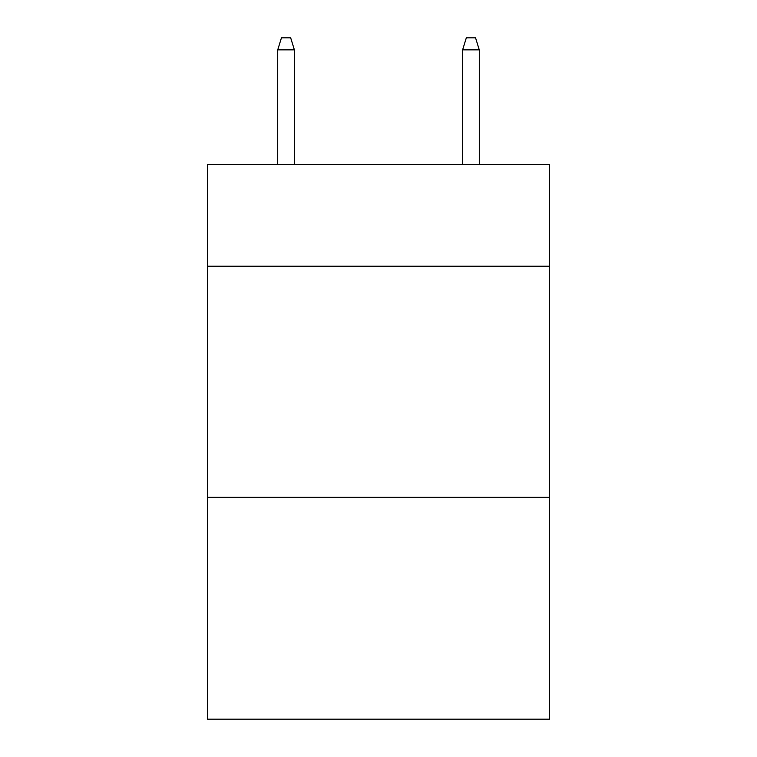 <?xml version="1.0" encoding="UTF-8"?>
<svg xmlns="http://www.w3.org/2000/svg" width="757" height="757" viewBox="0 0 757 757"><rect width="100%" height="100%" fill="white"/><g stroke="black" fill="none" stroke-linecap="round" stroke-linejoin="round"><path stroke-width="1.14" d="M549.516 266.18L549.516 164.496L207.484 164.496L207.484 266.18L549.516 266.18L549.516 719.15L207.484 719.15L207.484 266.18M549.516 497.292L207.484 497.292M294.378 164.496L294.378 49.867L277.734 49.867L277.734 164.496M277.734 49.867L281.434 37.85L290.679 37.85L294.378 49.867M462.622 49.867L466.321 37.85L475.566 37.85L479.266 49.867L462.622 49.867L462.622 164.496M479.266 49.867L479.266 164.496"/></g></svg>
